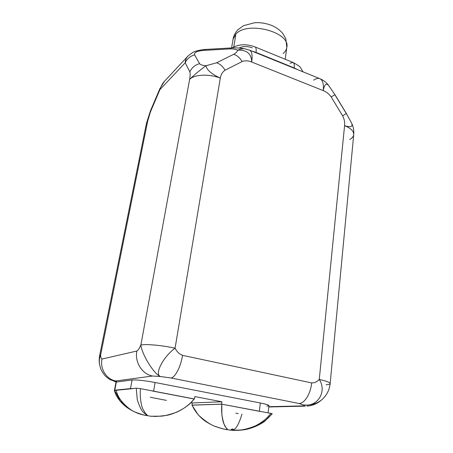 <?xml version="1.0" encoding="UTF-8"?>
<svg xmlns="http://www.w3.org/2000/svg" width="453" height="453" viewBox="0 0 453 453"><rect width="100%" height="100%" fill="white"/><g stroke="black" fill="none" stroke-linecap="round" stroke-linejoin="round"><path stroke-width="0.68" d="M349.739 139.479C352.174 138.108 353.499 136.472 353.719 134.575C354.07 130.702 353.419 126.993 351.76 123.448L346.375 113.488L342.632 115.832C344.286 119.003 344.931 122.276 344.58 125.657C350.792 128.182 353.838 131.155 353.719 134.575C353.838 131.155 350.792 128.182 344.58 125.657L319.263 379.45C326.403 381.047 330.033 382.423 330.158 383.578C330.033 382.423 326.403 381.047 319.263 379.45L344.58 125.657C344.931 122.276 344.286 119.003 342.632 115.832L331.12 96.897C329.054 93.964 326.437 91.874 323.266 90.623L251.698 62.021C248.233 60.611 245.056 60.447 242.179 61.529L225.124 70.181C222.502 71.891 220.9 74.53 220.317 78.103L175.068 348.181C176.857 351.709 179.354 354.093 182.542 355.333C179.354 354.093 176.857 351.709 175.068 348.181C163.171 356.805 153.929 374.688 160.639 376.556L170.872 377.961C175.056 377.757 180.77 366.811 182.542 355.333L311.664 382.921C310.69 393.68 304.507 403.617 299.037 403.493L170.872 377.961C175.056 377.757 180.77 366.811 182.542 355.333L311.664 382.921C314.518 383.012 317.049 381.851 319.263 379.45C327.213 391.426 317.796 407.253 303.51 404.965C317.796 407.253 327.213 391.426 319.263 379.45C317.049 381.851 314.518 383.012 311.664 382.921C310.69 393.68 304.507 403.617 299.037 403.493L303.51 404.965C310.956 405.599 317.247 403.685 322.394 399.235C317.247 403.691 310.951 405.599 303.51 404.965C304.603 405.475 304.507 405.78 303.221 405.882L268.822 406.698L303.221 405.882C304.507 405.78 304.603 405.475 303.51 404.965L299.037 403.493L170.872 377.961L160.639 376.556L152.57 376.018L115.838 380.967C115.283 381.12 115.73 381.443 117.191 381.924L116.342 382.032L114.592 390.452L133.318 388.589L130.498 388.612L132.095 379.976C136.772 379.705 144.445 380.543 155.124 382.496L260.345 402.994C268.782 404.755 270.934 405.786 266.8 406.069M114.45 390.299L116.008 382.168L116.342 382.032L114.779 390.186L130.498 388.612L132.095 379.976L117.191 381.924L132.095 379.976C136.772 379.705 144.445 380.543 155.124 382.496L153.618 391.143L152.293 390.996L194.15 398.934C189.841 404.382 184.02 408.799 176.681 412.185C168.839 414.931 163.205 416.267 159.779 416.194L150.668 416.222M116.342 382.032L117.191 381.924C115.73 381.443 115.283 381.12 115.838 380.967C106.506 379.427 99.813 368.844 102.004 359.036L136.868 351.03C134.552 362.157 142.157 374.24 152.57 376.018L115.838 380.967C106.506 379.427 99.813 368.844 102.004 359.036L136.868 351.03C138.148 350.231 139.479 348.244 140.866 345.067L189.62 79.422C190.271 75.9 190.345 73.369 189.841 71.834L185.209 62.791L159.932 89.581L150.396 112.01L147.65 121.262L100.628 355.01C100.736 357.434 101.195 358.776 102.004 359.036C101.195 358.776 100.736 357.434 100.628 355.01L99.643 355.611L100.628 355.01C99.009 358.634 98.907 362.757 100.328 367.372L100.328 367.366C98.907 362.751 99.009 358.634 100.628 355.01L147.65 121.262L146.449 123.38L147.65 121.262L150.385 110.996L159.881 88.641L159.932 89.581C161.058 86.07 162.638 83.222 164.671 81.036C162.638 83.222 161.058 86.07 159.932 89.581L150.396 112.01L150.385 110.996L146.449 123.38L99.643 355.611C98.839 359.552 99.088 363.521 100.379 367.525C100.742 369.472 102.321 372.23 105.107 375.786C108.052 378.397 110.034 379.807 111.053 380.005L116.761 381.981L111.047 380.005M313.657 80.187C316.098 78.431 318.221 77.95 320.016 78.748C323.448 80.204 326.313 82.412 328.606 85.379L334.999 94.768L331.12 96.897L334.999 94.768L346.375 113.488L342.632 115.832L331.12 96.897C329.054 93.964 326.437 91.874 323.266 90.623C323.867 84.218 322.785 80.26 320.016 78.748C322.785 80.26 323.867 84.218 323.266 90.623C324.354 84.524 326.132 82.78 328.601 85.374L328.884 85.759L328.601 85.374C326.132 82.78 324.354 84.53 323.266 90.623L251.698 62.021C251.511 53.714 246.783 49.762 237.519 50.164C235.764 49.247 233.182 48.828 229.779 48.907L204.026 50.379C196.987 50.957 193.861 52.457 194.631 54.875L199.586 63.675C195.062 64.926 191.812 67.644 189.841 71.834L185.209 62.791L159.932 89.581L159.892 88.612M146.687 122.355L147.65 121.262L146.687 122.355M116.738 381.981L113.997 381.279M320.911 400.475C316.97 403.81 312.344 405.684 307.021 406.092L307.049 406.092M326.086 384.784C328.691 384.603 330.05 384.201 330.158 383.578L353.719 134.575M344.58 125.657C350.537 127.508 352.932 126.778 351.766 123.459L351.607 123.131L351.766 123.459C352.932 126.778 350.537 127.508 344.58 125.657M334.948 94.853L346.302 113.527M239.099 48.075C242.734 46.098 247.162 46.03 252.378 47.865M303.08 71.868L300.616 67.814C300.379 66.857 297.819 65.062 292.949 62.429C294.144 63.103 294.575 64.943 294.235 67.944C294.575 64.943 294.144 63.103 292.949 62.429L255.039 46.902C256.104 47.525 256.426 49.36 256.013 52.406L251.574 50.94L256.013 52.406C256.426 49.36 256.104 47.525 255.039 46.902L254.892 46.84M294.235 67.944L256.013 52.406L255.962 52.724L256.013 52.406L297.927 69.773L294.235 67.944L294.195 68.256L294.235 67.944M292.949 62.429L290.045 63.244M238.216 29.462L237.967 29.711C235.277 32.508 233.635 35.702 233.035 39.298L235.877 34.071L233.771 46.987L235.877 34.071C247.429 20.657 290.679 32.174 286.823 47.333C290.679 32.174 247.429 20.657 235.877 34.071L233.035 39.298L231.613 47.927M283.114 53.556C285.248 51.755 286.483 49.677 286.823 47.333L285.792 38.698L282.774 33.454C280.039 30.17 276.483 27.565 272.117 25.64C267.678 23.816 263.017 22.82 258.125 22.65L254.558 22.746L243.55 25.674L237.967 29.711M251.698 62.021C252.598 55.436 251.93 51.489 249.688 50.175L249.354 50.04L249.688 50.175C251.93 51.489 252.598 55.436 251.698 62.021C251.511 53.714 246.783 49.762 237.519 50.164C240.571 49.083 242.853 48.601 244.365 48.714L244.371 48.714C242.865 48.596 240.577 49.083 237.519 50.164C237.451 51.529 236.16 52.922 233.635 54.337C236.794 55.153 239.643 57.548 242.179 61.529C245.056 60.447 248.233 60.611 251.698 62.021M225.124 70.181C222.542 66.138 219.688 63.68 216.545 62.82L233.635 54.337C236.794 55.153 239.643 57.548 242.179 61.529L225.124 70.181C222.542 66.138 219.688 63.68 216.545 62.82L206.041 65.713C206.596 69.813 211.353 73.941 220.317 78.103C220.9 74.53 222.502 71.891 225.124 70.181M206.041 65.713L216.545 62.82L233.635 54.337C236.16 52.922 237.451 51.529 237.519 50.164C235.764 49.247 233.182 48.828 229.779 48.907L204.026 50.379L205.571 49.422L204.026 50.379C196.987 50.957 193.861 52.457 194.631 54.875L199.586 63.675C200.594 64.819 202.746 65.498 206.041 65.713C202.746 65.498 200.594 64.819 199.586 63.675C195.062 64.926 191.812 67.644 189.841 71.834C190.345 73.369 190.271 75.9 189.62 79.422C193.057 75.872 201.313 69.009 206.041 65.713C206.596 69.813 211.353 73.941 220.317 78.103C209.184 73.675 194.252 74.4 189.62 79.422C193.057 75.872 201.313 69.009 206.041 65.713M185.209 62.791C187.106 58.714 190.249 56.076 194.631 54.875C190.249 56.076 187.106 58.714 185.209 62.791C185.283 60.215 186.16 58.024 187.848 56.217L188.154 55.895M231.426 47.933L229.779 48.907L231.211 47.95L205.571 49.422C202.429 49.598 199.286 50.164 196.149 51.115C193.958 51.512 191.138 53.273 187.689 56.387L164.484 81.246L159.881 88.641M140.866 345.067L189.62 79.422C194.252 74.4 209.184 73.675 220.317 78.103L175.068 348.181C161.987 345.288 145.311 343.799 140.866 345.067C145.311 343.799 161.987 345.288 175.068 348.181C163.171 356.805 153.929 374.688 160.639 376.556C154.331 374.688 141.959 354.648 140.866 345.067C139.479 348.244 138.148 350.231 136.868 351.03C134.552 362.157 142.157 374.24 152.57 376.018L160.639 376.556C154.331 374.688 141.959 354.648 140.866 345.067M235.854 413.181L238.165 413.612M259.32 411.194L260.345 402.994L259.32 411.194L260.764 411.466L259.309 411.284L260.424 411.5L221.557 404.127L221.891 401.771L194.79 396.59L221.891 401.771L192.327 402.955L190.917 402.694L192.327 402.955L191.987 405.124L192.327 402.955L221.891 401.771L221.557 404.127L191.987 405.124L221.777 404.172L221.862 414.789C222.961 420.916 224.037 424.778 225.09 426.386L227.27 429.586C226.075 429.789 221.789 428.629 214.416 426.114C210.101 424.455 204.705 420.718 198.227 414.903L191.987 405.124L221.557 404.127L260.424 411.5L221.777 404.172L192.242 405.169C194.269 410.888 200.226 417.847 205.99 421.624C209.847 424.019 213.069 425.678 215.662 426.613C221.358 428.521 225.016 429.495 226.636 429.523C227.955 429.869 227.768 429.314 226.075 427.859L223.776 423.555C222.434 420.424 221.126 411.749 221.777 404.172L270.764 413.357C266.63 419.688 256.925 425.973 250.181 427.943C245.628 429.223 242.027 429.942 239.382 430.095L230.13 430.135L232.621 428.844M140.487 388.634L136.251 388.181L133.267 388.476L136.251 388.181L140.487 388.634C139.705 396.143 141.042 405.01 142.684 408.708L145.532 413.555C147.582 415.225 148.012 415.888 146.829 415.548C145.26 415.554 141.772 414.563 136.364 412.564C131.698 411.409 118.748 401.851 116.376 390.973C118.748 401.851 131.698 411.409 136.364 412.564C141.772 414.563 145.26 415.554 146.829 415.548C148.012 415.888 147.582 415.225 145.532 413.555L142.684 408.708C141.042 405.01 139.705 396.143 140.487 388.634L194.422 398.98L194.79 396.59L194.422 398.98L194.099 398.997L152.293 390.996L194.15 398.934C187.502 408.674 171.041 415.197 165.56 415.469C159.235 416.318 155.034 416.596 152.955 416.296M166.404 400.367L150.311 397.281M152.293 390.996L153.618 391.143L152.293 390.996M268.074 412.847L268.952 405.622C268.805 404.988 265.939 404.11 260.345 402.994L155.124 382.496L153.618 391.143L151.914 390.814L153.624 391.132M241.987 414.144C238.884 424.082 236.047 429.201 233.465 429.489L230.379 430.18L233.465 429.489C236.047 429.201 238.884 424.082 241.987 414.144M271.738 413.861C264.32 424.512 247.972 429.784 243.182 429.812C237.293 430.39 233.499 430.531 231.8 430.231C233.499 430.531 237.293 430.39 243.182 429.812C247.972 429.784 264.32 424.512 271.738 413.861C272.598 413.815 272.276 413.651 270.764 413.357C267.174 418.334 262.083 422.502 255.492 425.865C248.114 428.719 242.746 430.129 239.382 430.095L230.13 430.135M136.251 388.181L137.27 399.722C139.405 406.205 141.33 410.299 143.046 412.009L147.18 415.548C146.24 415.792 142.276 414.665 135.3 412.168C131.245 410.531 126.189 406.76 120.13 400.843L114.592 390.452L133.318 388.589L114.779 390.186L114.592 390.452L120.13 400.843C126.189 406.76 131.245 410.531 135.3 412.168C142.276 414.665 146.24 415.792 147.18 415.548L143.046 412.009C141.33 410.299 139.405 406.205 137.27 399.722L136.251 388.181M115.255 381.664L116.404 382.026M305.311 406.131L268.788 406.975M322.298 399.32C326.851 395.129 329.467 389.88 330.158 383.578M255.039 46.902C246.523 43.754 238.895 44.083 232.163 47.899M285.214 59.258L286.823 47.333M320.016 78.748L249.688 50.175L244.388 48.714C240.617 48.035 236.223 47.775 231.211 47.95M226.528 429.512L230.232 430.157M151.262 416.33L144.581 415.158C138.533 414.11 132.327 411.313 125.957 406.766C119.819 401.726 115.957 396.284 114.371 390.424M236.036 430.35C246.013 430.424 255.458 427.507 264.365 421.601L272.225 413.793"/></g></svg>
